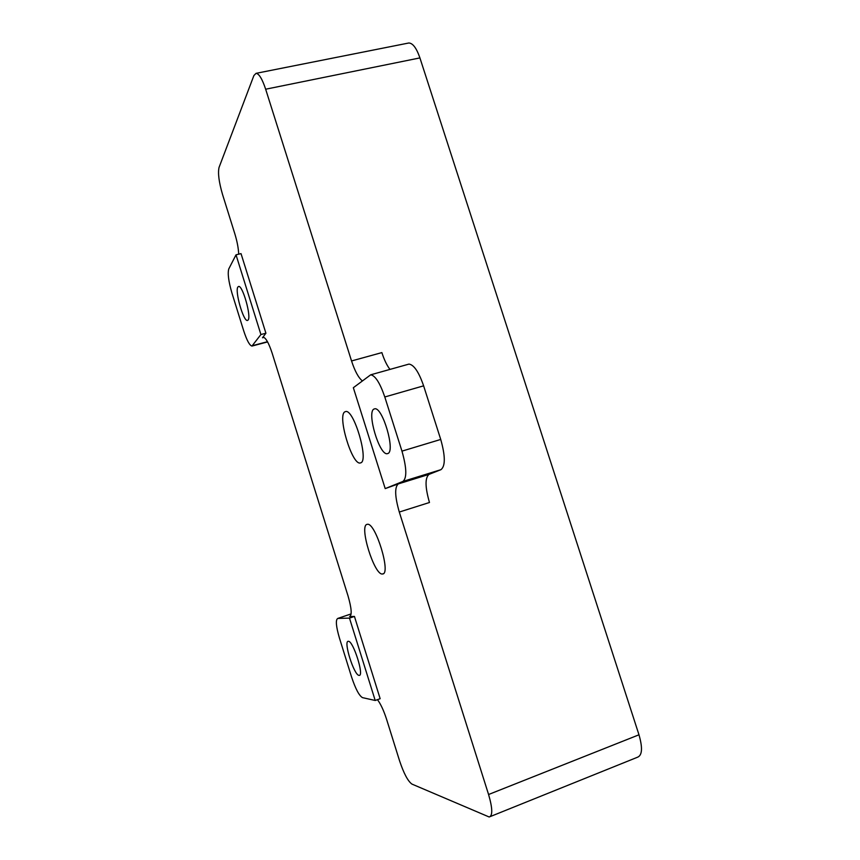 <?xml version="1.0" encoding="UTF-8"?>
<svg xmlns="http://www.w3.org/2000/svg" width="860" height="860" viewBox="0 0 860 860"><rect width="100%" height="100%" fill="white"/><g stroke="black" fill="none" stroke-linecap="round" stroke-linejoin="round"><path stroke-width="1.29" d="M348.375 641.313L348.279 641.313C343.161 640.786 353.998 675.283 358.996 675.369L359.19 675.38C364.436 676.057 353.159 640.603 348.375 641.313M237.854 287.025C234.758 291.282 243.423 321.533 247.422 320.479L248.142 320.006C251.464 316.405 242.649 285.24 238.639 286.444L237.854 287.025M373.853 409.102C366.693 412.628 379.367 455.144 387.14 453.714L387.903 453.51C395.525 451.177 382.614 407.038 374.81 408.79L373.853 409.102M382.603 573.986L382.431 573.996C374.326 575.469 358.899 525.783 367.005 524.374L367.424 524.299C375.508 522.385 391.321 574.114 382.603 573.986M360.834 462.82L360.082 463.024C351.848 464.626 337.27 415.875 344.785 411.865L345.785 411.51C354.04 409.489 368.962 460.379 360.834 462.82M362.264 380.808C358.448 377.733 354.879 371.112 351.546 360.953L265.654 89.214C262.246 78.959 259.043 73.659 256.054 73.337L253.893 75.551L219.053 167.421C217.774 173.021 218.913 181.976 222.482 194.296L234.834 233.812C237.188 241.552 238.467 248.346 238.693 254.184M377.454 699.664C380.69 703.942 383.732 710.5 386.602 719.358L399.556 760.788C403.813 773.484 407.941 781.256 411.951 784.094L489.2 817C492.791 815.764 492.587 808.271 488.577 794.511L399.298 512.044C394.847 496.575 394.514 487.201 398.298 483.9L429.043 474.376L440.954 469.667L402.953 481.417C407.038 477.966 406.705 467.872 401.964 451.135L384.796 396.976C379.991 382.979 375.293 375.583 370.692 374.81L353.342 387.709L385.205 488.609L402.953 481.417M263.934 337.389L262.483 337.765L263.332 337.27C265.88 337.829 268.825 343.14 272.158 353.213L348.042 595.958C351.6 608.364 352.116 615.233 349.601 616.588L354.438 616.426L380.152 698.696L375.207 700.481L349.483 618.114L337.776 618.437C335.464 619.748 336.013 626.274 339.421 638.002L351.579 677.003C355.524 688.882 359.168 695.751 362.49 697.632L375.207 700.481M408.188 43.118L408.779 43C412.789 43.097 416.509 48.063 419.916 57.91L638.98 734.795C642.796 748.028 642.248 755.532 637.324 757.305L490.34 816.538M385.205 488.609L398.298 483.9M236.016 254.829L241.026 253.625L265.912 333.218L260.913 334.529L236.016 254.829L228.803 268.879C227.492 273.286 228.534 281.349 231.942 293.056L243.713 330.853C246.841 340.399 249.583 345.473 251.958 346.064L260.913 334.529M262.483 337.765L265.912 333.218M401.964 451.135L440.728 439.449L423.625 385.839L384.796 396.976M407.887 364.393L408.962 364.092C413.929 364.748 418.82 372.004 423.625 385.839M440.728 439.449C445.394 456.026 445.469 466.098 440.954 469.667M429.043 474.376C424.915 477.773 425.066 487.136 429.473 502.498L399.298 512.044M351.546 360.953L381.872 352.6C384.216 359.878 386.925 365.478 389.978 369.413M354.438 616.426L349.483 618.114M488.577 794.511L638.98 734.795M419.916 57.91L265.654 89.214M252.722 345.602L267.481 341.7M337.776 618.437L351.127 613.911L337.797 618.426M388.01 453.446L387.14 453.714M383.281 573.717L382.431 573.996M360.921 462.766L360.082 463.024M256.054 73.337L408.779 43M267.611 341.925L252.302 345.978M408.962 364.092L370.692 374.81"/></g></svg>
